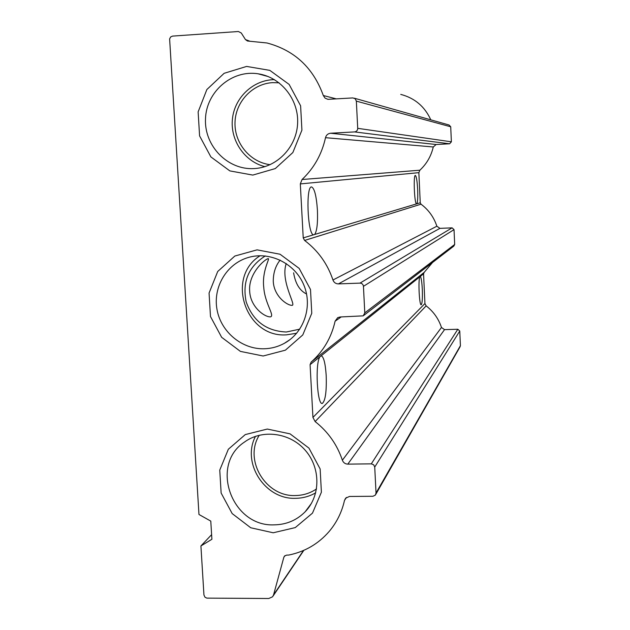 <?xml version="1.0" encoding="UTF-8"?>
<svg xmlns="http://www.w3.org/2000/svg" width="630" height="630" viewBox="0 0 630 630"><rect width="100%" height="100%" fill="white"/><g stroke="black" fill="none" stroke-linecap="round" stroke-linejoin="round"><path stroke-width="0.94" d="M200.915 545.958L203.947 595.019L204.994 597.232L206.884 598.13L268.782 598.5L272.562 596.799L273.554 594.925L283.839 557.282L284.5 556.077L286.65 555.109L288.729 555.062C304.873 551.754 318.339 543.903 329.112 531.531C336.711 522.53 341.838 512.166 344.484 500.456L345.642 498.18L349.477 496.456L372.936 496.275L375.354 495.125L376.031 493.014L374.732 467.058L373.661 464.775L371.306 463.853L347.799 464.137C345.161 464.003 343.358 462.696 342.381 460.223C337.16 444.662 328.072 431.778 315.126 421.565L312.937 417.422L310.086 364.675L311.157 362.092C323.418 351.193 331.404 337.562 335.105 321.19L337.727 317.646L340.153 316.977L363.219 315.85L364.786 312.882L363.447 286.327C363.148 284.319 361.998 283.248 359.99 283.122L338.428 283.894C335.766 283.823 333.939 282.524 332.955 280.011C327.537 263.844 318.087 250.653 304.589 240.439L303.227 237.896L300.313 183.913L302.061 179.511C314.047 168.131 321.859 154.192 325.505 137.686C326.238 135.04 327.931 133.56 330.6 133.237L354.564 131.906C356.564 131.591 357.62 130.402 357.714 128.331L356.352 101.131L355.225 98.752L352.847 97.926L327.947 99.343L325.072 98.13L323.3 95.516C313.33 67.851 294.564 50.337 267.002 42.982L247.48 41.013L245.464 39.58L241.282 33.004L238.368 31.508L172.573 36.099L170.628 36.965L169.62 38.926L198.97 514.482L210.782 521.105L211.893 539.28L200.915 545.958L211.609 534.657M259.276 435.22C243.589 459.947 265.726 496.944 295.383 495.542C303.156 495.424 310.204 493.219 316.543 488.919M279.074 82.798L272.467 82.648C252.315 83.814 235.415 101.981 234.998 122.598C234.352 143.215 250.181 162.233 270.089 164.69M265.285 255.945C248.496 266.632 242.125 281.949 246.188 301.88C252.992 321.064 266.364 331.104 286.311 332.01L299.77 329.159M249.677 291.155C248.173 273.711 264.718 259.111 268.293 258.615C269.9 258.78 261.804 271.215 263.765 287.469C264.828 303.526 275.066 315.795 270.451 316.866C264.757 317.229 250.362 307.093 249.677 291.155M306.574 293.989C299.723 290.698 295.399 283.65 293.611 272.829M286.225 263.521C280.224 281.082 296.368 305.282 292.131 305.337C287.13 305.621 273.869 296.132 273.27 281.311C273.262 272.885 275.554 265.805 280.145 260.088M319.906 356.808L321.19 355.785C323.694 356.682 325.363 363.282 326.198 375.59C326.679 391.372 325.411 400.633 322.395 403.365C317.229 406.043 314.929 363.321 319.906 356.808L310.086 364.675M311.157 362.092L424.179 272.38L423.557 273.837L424.935 303.558L426.156 305.881C433.472 311.543 438.574 318.741 441.473 327.482L444.528 329.64L457.837 329.246L459.766 331.026L460.412 345.673L460.018 346.878L375.842 494.274M419.832 276.822L420.289 276.452C421.21 277.452 421.88 281.689 422.297 289.178C422.604 298.344 422.242 303.542 421.218 304.77C419.344 305.881 418.052 279.83 419.832 276.822L321.19 355.785M416.895 203.781L416.43 203.915C414.343 202.86 413.28 174.652 415.351 175.431C416.398 176.274 417.162 180.928 417.651 189.386C417.934 197.032 417.69 201.836 416.895 203.781L420.249 202.773L421.013 204.183C428.597 209.853 433.881 217.2 436.866 226.217L439.945 228.359L452.096 227.847L454.033 229.627L454.687 244.464L453.797 246.125L363.817 315.386M314.716 234.455L313.393 234.848C307.511 233.809 305.707 185.653 311.598 186.952C314.48 188.315 316.418 196.001 317.41 210.011C317.906 222.752 317.008 230.903 314.716 234.455L416.43 203.915M424.179 272.38L432.542 262.482M420.249 202.773L418.856 172.659L419.863 170.21C426.683 163.863 431.148 156.122 433.267 146.971L436.149 144.506L449.599 143.79L451.379 141.813L450.718 126.78L449.088 125.016L354.406 98.217M430.802 119.834C424.746 106.525 414.721 98.044 400.743 94.398M273.223 532.783L250.732 527.767L232.179 513.584L221.138 493.046L219.752 470.114L228.336 449.253L245.283 434.582L267.301 429.054L290.052 433.857L308.944 448.111L320.15 468.964L321.394 492.203L312.48 513.135L295.265 527.594L273.223 532.783M252.803 175.085L229.848 170.903L210.885 156.917L199.584 135.883L198.135 111.872L206.861 89.547L224.13 73.308L246.606 66.426L269.829 70.371L289.139 84.42L300.612 105.785L301.92 130.134L292.848 152.547L275.294 168.572L252.803 175.085M263.135 356.005L240.408 351.39L221.65 337.31L210.483 316.52L209.066 293.06L217.72 271.483L234.832 256.04L257.072 249.85L280.059 254.236L299.155 268.388L310.495 289.493L311.771 313.283L302.778 334.94L285.398 350.17L263.135 356.005M264.261 348.776C241.912 349.477 220.854 331.876 216.98 309.393C212.893 286.941 226.792 263.679 248.299 257.489C269.861 251.047 294.942 263.371 303.817 284.973C312.905 306.487 303.951 332.805 284.169 343.421C277.964 346.768 271.325 348.555 264.261 348.776M296.667 333.262L286.469 334.845C245.629 338.026 225.28 277.192 260.143 255.717M253.992 168.588C227.714 170.171 204.183 145.979 205.49 118.881C206.278 91.759 231.832 69.591 258.095 73.797C280.704 77.073 298.541 99.107 297.643 122.732C296.966 146.365 277.854 166.824 255.276 168.501L253.992 168.588M264.923 166.643C244.542 161.619 230.076 140.325 232.439 118.897C234.596 97.453 253.307 79.805 274.428 79.64M274.294 524.853C231.911 527.042 209.412 465.09 244.385 442.126C262.238 428.951 289.871 432.534 305.243 450.261C320.796 467.83 320.702 495.786 305.188 511.749C296.754 520.254 286.453 524.625 274.294 524.853M315.717 492.81C309.519 496.393 302.794 498.228 295.541 498.314C265.041 499.677 241.345 462.948 255.504 436.33M420.289 276.452L423.557 273.837M304.589 240.439L421.013 204.183M303.227 237.896L313.393 234.848M273.554 594.925L303.502 550.478M283.839 557.282L285.02 555.621M344.484 500.456L346.453 497.44M376.031 493.014L460.412 345.673M374.732 467.058L459.766 331.026M371.306 463.853L457.837 329.246M347.799 464.137L444.528 329.64M342.381 460.223L441.473 327.482M315.126 421.565L426.156 305.881M312.937 417.422L424.935 303.558M335.105 321.19L341.176 316.945M364.786 312.882L454.687 244.464M363.447 286.327L454.033 229.627M359.99 283.122L452.096 227.847M338.428 283.894L439.945 228.359M332.955 280.011L436.866 226.217M300.313 183.913L418.856 172.659M302.061 179.511L419.863 170.21M325.505 137.686L433.267 146.971M330.6 133.237L436.149 144.506M354.564 131.906L449.599 143.79M357.714 128.331L451.379 141.813M356.352 101.131L450.718 126.78M323.3 95.516L336.444 98.91M245.464 39.58L249.48 41.068M273.176 595.893L303.849 550.329M322.001 403.373L322.395 403.365M284.169 343.421L289.989 339.625M258.095 73.797L268.223 76.569M305.188 511.749L311.503 503.252"/></g></svg>
